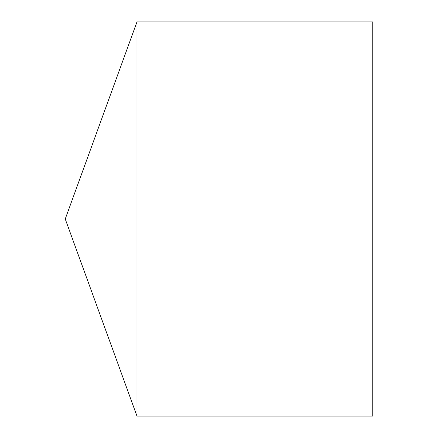 <?xml version="1.0" encoding="UTF-8"?>
<svg xmlns="http://www.w3.org/2000/svg" width="438" height="438" viewBox="0 0 438 438"><rect width="100%" height="100%" fill="white"/><g stroke="black" fill="none" stroke-linecap="round" stroke-linejoin="round"><path stroke-width="0.66" d="M136.979 21.9L136.979 416.1L372.76 416.1L372.76 21.9L136.979 21.9L65.24 219L136.979 416.1"/></g></svg>
